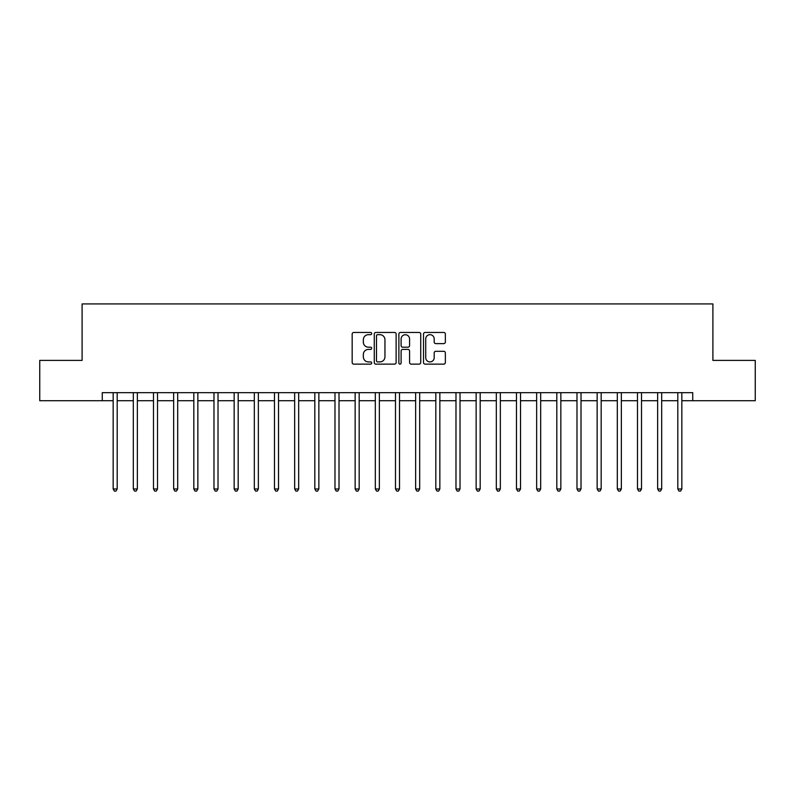 <?xml version="1.0" encoding="UTF-8"?>
<svg xmlns="http://www.w3.org/2000/svg" width="795" height="795" viewBox="0 0 795 795"><rect width="100%" height="100%" fill="white"/><g stroke="black" fill="none" stroke-linecap="round" stroke-linejoin="round"><path stroke-width="1.19" d="M371.692 333.562A1.113 1.113 0 0 0 370.579 332.459L353.755 332.459A1.58 1.58 0 0 0 352.175 334.039L352.175 362.55A1.58 1.58 0 0 0 353.755 364.13L370.579 364.13A1.113 1.113 0 0 0 371.692 363.017A1.113 1.113 0 0 0 370.579 361.914L368.403 361.914A5.068 5.068 0 0 1 363.335 356.846L363.335 354.471A5.068 5.068 0 0 1 368.403 349.403L370.579 349.403A1.113 1.113 0 0 0 371.692 348.29A1.113 1.113 0 0 0 370.579 347.186L368.403 347.186A5.068 5.068 0 0 1 363.335 342.118L363.335 339.743A5.068 5.068 0 0 1 368.403 334.675L370.579 334.675A1.113 1.113 0 0 0 371.692 333.562M443.779 343.619A1.58 1.58 0 0 0 445.359 342.039L445.359 334.039A1.58 1.58 0 0 0 443.779 332.459L425.096 332.459A1.58 1.58 0 0 0 423.506 334.039L423.506 362.55A1.58 1.58 0 0 0 425.096 364.13L443.779 364.13A1.58 1.58 0 0 0 445.359 362.55L445.359 352.891A1.58 1.58 0 0 0 443.779 351.301L435.779 351.301A1.58 1.58 0 0 0 434.199 352.891L434.199 357.68A4.233 4.233 0 0 1 429.966 361.914A4.233 4.233 0 0 1 425.722 357.68L425.722 338.909A4.233 4.233 0 0 1 429.966 334.675A4.233 4.233 0 0 1 434.199 338.909L434.199 342.039A1.58 1.58 0 0 0 435.779 343.619L443.779 343.619M102.267 400.73L39.75 400.73L39.75 360.393L82.104 360.393L82.104 303.928L712.896 303.928L712.896 360.393L755.25 360.393L755.25 400.73L692.733 400.73L692.733 392.66L102.267 392.66L102.267 400.73L113.158 400.73M396.119 334.039A1.58 1.58 0 0 0 394.529 332.459L375.846 332.459A1.58 1.58 0 0 0 374.266 334.039L374.266 362.55A1.58 1.58 0 0 0 375.846 364.13L394.529 364.13A1.58 1.58 0 0 0 396.119 362.55L396.119 334.039M400.471 332.459L419.154 332.459A1.58 1.58 0 0 1 420.734 334.039L420.734 362.55A1.58 1.58 0 0 1 419.154 364.13L411.154 364.13A1.58 1.58 0 0 1 409.574 362.55L409.574 350.983A1.58 1.58 0 0 0 407.994 349.403L402.687 349.403A1.58 1.58 0 0 0 401.107 350.983L401.107 363.017A1.113 1.113 0 0 1 399.994 364.13A1.113 1.113 0 0 1 398.881 363.017L398.881 334.039A1.58 1.58 0 0 1 400.471 332.459M117.193 400.73L133.321 400.73M137.356 400.73L153.485 400.73M157.519 400.73L173.658 400.73M177.683 400.73L193.821 400.73M197.856 400.73L213.984 400.73M218.019 400.73L234.157 400.73M238.182 400.73L254.32 400.73M258.355 400.73L274.484 400.73M278.518 400.73L294.657 400.73M298.682 400.73L314.82 400.73M318.855 400.73L334.983 400.73M339.018 400.73L355.146 400.73M359.181 400.73L375.32 400.73M379.354 400.73L395.483 400.73M399.517 400.73L415.646 400.73M419.68 400.73L435.819 400.73M439.854 400.73L455.982 400.73M460.017 400.73L476.145 400.73M480.18 400.73L496.319 400.73M500.343 400.73L516.482 400.73M520.516 400.73L536.645 400.73M540.68 400.73L556.818 400.73M560.843 400.73L576.981 400.73M581.016 400.73L597.144 400.73M601.179 400.73L617.318 400.73M621.342 400.73L637.481 400.73M641.515 400.73L657.644 400.73M661.679 400.73L677.807 400.73M681.842 400.73L692.733 400.73M377.585 334.675A1.113 1.113 0 0 0 376.482 335.788L376.482 360.801A1.113 1.113 0 0 0 377.585 361.914L379.881 361.914A5.068 5.068 0 0 0 384.949 356.846L384.949 339.743A5.068 5.068 0 0 0 379.881 334.675L377.585 334.675M409.574 338.988A4.233 4.233 0 0 0 405.341 334.755A4.233 4.233 0 0 0 401.107 338.988L401.107 345.606A1.58 1.58 0 0 0 402.687 347.186L407.994 347.186A1.58 1.58 0 0 0 409.574 345.606L409.574 338.988M117.392 392.66L117.302 392.869A1.61 1.61 0 0 0 117.193 393.465L117.193 488.975L113.158 488.975L113.158 393.465A1.61 1.61 0 0 0 113.039 392.869L112.96 392.66M117.193 488.975L115.981 491.072L114.361 491.072L113.158 488.975M137.555 392.66L137.475 392.869A1.61 1.61 0 0 0 137.356 393.465L137.356 488.975L133.321 488.975L133.321 393.465A1.61 1.61 0 0 0 133.202 392.869L133.123 392.66M137.356 488.975L136.144 491.072L134.534 491.072L133.321 488.975M157.718 392.66L157.639 392.869A1.61 1.61 0 0 0 157.519 393.465L157.519 488.975L153.485 488.975L153.485 393.465A1.61 1.61 0 0 0 153.375 392.869L153.286 392.66M157.519 488.975L156.307 491.072L154.697 491.072L153.485 488.975M177.891 392.66L177.802 392.869A1.61 1.61 0 0 0 177.683 393.465L177.683 488.975L173.658 488.975L173.658 393.465A1.61 1.61 0 0 0 173.539 392.869L173.459 392.66M177.683 488.975L176.48 491.072L174.86 491.072L173.658 488.975M198.054 392.66L197.975 392.869A1.61 1.61 0 0 0 197.856 393.465L197.856 488.975L193.821 488.975L193.821 393.465A1.61 1.61 0 0 0 193.702 392.869L193.622 392.66M197.856 488.975L196.643 491.072L195.033 491.072L193.821 488.975M218.218 392.66L218.138 392.869A1.61 1.61 0 0 0 218.019 393.465L218.019 488.975L213.984 488.975L213.984 393.465A1.61 1.61 0 0 0 213.875 392.869L213.785 392.66M218.019 488.975L216.806 491.072L215.197 491.072L213.984 488.975M238.381 392.66L238.301 392.869A1.61 1.61 0 0 0 238.182 393.465L238.182 488.975L234.157 488.975L234.157 393.465A1.61 1.61 0 0 0 234.038 392.869L233.959 392.66M238.182 488.975L236.98 491.072L235.36 491.072L234.157 488.975M258.554 392.66L258.464 392.869A1.61 1.61 0 0 0 258.355 393.465L258.355 488.975L254.32 488.975L254.32 393.465A1.61 1.61 0 0 0 254.201 392.869L254.122 392.66M258.355 488.975L257.143 491.072L255.533 491.072L254.32 488.975M278.717 392.66L278.638 392.869A1.61 1.61 0 0 0 278.518 393.465L278.518 488.975L274.484 488.975L274.484 393.465A1.61 1.61 0 0 0 274.364 392.869L274.285 392.66M278.518 488.975L277.306 491.072L275.696 491.072L274.484 488.975M298.88 392.66L298.801 392.869A1.61 1.61 0 0 0 298.682 393.465L298.682 488.975L294.657 488.975L294.657 393.465A1.61 1.61 0 0 0 294.538 392.869L294.448 392.66M298.682 488.975L297.479 491.072L295.859 491.072L294.657 488.975M319.053 392.66L318.964 392.869A1.61 1.61 0 0 0 318.855 393.465L318.855 488.975L314.82 488.975L314.82 393.465A1.61 1.61 0 0 0 314.701 392.869L314.621 392.66M318.855 488.975L317.642 491.072L316.032 491.072L314.82 488.975M339.217 392.66L339.137 392.869A1.61 1.61 0 0 0 339.018 393.465L339.018 488.975L334.983 488.975L334.983 393.465A1.61 1.61 0 0 0 334.864 392.869L334.784 392.66M339.018 488.975L337.805 491.072L336.196 491.072L334.983 488.975M359.38 392.66L359.3 392.869A1.61 1.61 0 0 0 359.181 393.465L359.181 488.975L355.146 488.975L355.146 393.465A1.61 1.61 0 0 0 355.037 392.869L354.948 392.66M359.181 488.975L357.979 491.072L356.359 491.072L355.146 488.975M379.553 392.66L379.463 392.869A1.61 1.61 0 0 0 379.354 393.465L379.354 488.975L375.32 488.975L375.32 393.465A1.61 1.61 0 0 0 375.2 392.869L375.121 392.66M379.354 488.975L378.142 491.072L376.532 491.072L375.32 488.975M399.716 392.66L399.637 392.869A1.61 1.61 0 0 0 399.517 393.465L399.517 488.975L395.483 488.975L395.483 393.465A1.61 1.61 0 0 0 395.363 392.869L395.284 392.66M399.517 488.975L398.305 491.072L396.695 491.072L395.483 488.975M419.879 392.66L419.8 392.869A1.61 1.61 0 0 0 419.68 393.465L419.68 488.975L415.646 488.975L415.646 393.465A1.61 1.61 0 0 0 415.537 392.869L415.447 392.66M419.68 488.975L418.468 491.072L416.858 491.072L415.646 488.975M440.052 392.66L439.963 392.869A1.61 1.61 0 0 0 439.854 393.465L439.854 488.975L435.819 488.975L435.819 393.465A1.61 1.61 0 0 0 435.7 392.869L435.62 392.66M439.854 488.975L438.641 491.072L437.021 491.072L435.819 488.975M460.216 392.66L460.136 392.869A1.61 1.61 0 0 0 460.017 393.465L460.017 488.975L455.982 488.975L455.982 393.465A1.61 1.61 0 0 0 455.863 392.869L455.783 392.66M460.017 488.975L458.804 491.072L457.195 491.072L455.982 488.975M480.379 392.66L480.299 392.869A1.61 1.61 0 0 0 480.18 393.465L480.18 488.975L476.145 488.975L476.145 393.465A1.61 1.61 0 0 0 476.036 392.869L475.947 392.66M480.18 488.975L478.968 491.072L477.358 491.072L476.145 488.975M500.552 392.66L500.462 392.869A1.61 1.61 0 0 0 500.343 393.465L500.343 488.975L496.319 488.975L496.319 393.465A1.61 1.61 0 0 0 496.199 392.869L496.12 392.66M500.343 488.975L499.141 491.072L497.521 491.072L496.319 488.975M520.715 392.66L520.636 392.869A1.61 1.61 0 0 0 520.516 393.465L520.516 488.975L516.482 488.975L516.482 393.465A1.61 1.61 0 0 0 516.362 392.869L516.283 392.66M520.516 488.975L519.304 491.072L517.694 491.072L516.482 488.975M540.878 392.66L540.799 392.869A1.61 1.61 0 0 0 540.68 393.465L540.68 488.975L536.645 488.975L536.645 393.465A1.61 1.61 0 0 0 536.536 392.869L536.446 392.66M540.68 488.975L539.467 491.072L537.857 491.072L536.645 488.975M561.041 392.66L560.962 392.869A1.61 1.61 0 0 0 560.843 393.465L560.843 488.975L556.818 488.975L556.818 393.465A1.61 1.61 0 0 0 556.699 392.869L556.619 392.66M560.843 488.975L559.64 491.072L558.02 491.072L556.818 488.975M581.215 392.66L581.125 392.869A1.61 1.61 0 0 0 581.016 393.465L581.016 488.975L576.981 488.975L576.981 393.465A1.61 1.61 0 0 0 576.862 392.869L576.782 392.66M581.016 488.975L579.803 491.072L578.194 491.072L576.981 488.975M601.378 392.66L601.298 392.869A1.61 1.61 0 0 0 601.179 393.465L601.179 488.975L597.144 488.975L597.144 393.465A1.61 1.61 0 0 0 597.025 392.869L596.946 392.66M601.179 488.975L599.967 491.072L598.357 491.072L597.144 488.975M621.541 392.66L621.461 392.869A1.61 1.61 0 0 0 621.342 393.465L621.342 488.975L617.318 488.975L617.318 393.465A1.61 1.61 0 0 0 617.198 392.869L617.109 392.66M621.342 488.975L620.14 491.072L618.52 491.072L617.318 488.975M641.714 392.66L641.625 392.869A1.61 1.61 0 0 0 641.515 393.465L641.515 488.975L637.481 488.975L637.481 393.465A1.61 1.61 0 0 0 637.361 392.869L637.282 392.66M641.515 488.975L640.303 491.072L638.693 491.072L637.481 488.975M661.877 392.66L661.798 392.869A1.61 1.61 0 0 0 661.679 393.465L661.679 488.975L657.644 488.975L657.644 393.465A1.61 1.61 0 0 0 657.525 392.869L657.445 392.66M661.679 488.975L660.466 491.072L658.856 491.072L657.644 488.975M682.04 392.66L681.961 392.869A1.61 1.61 0 0 0 681.842 393.465L681.842 488.975L677.807 488.975L677.807 393.465A1.61 1.61 0 0 0 677.698 392.869L677.608 392.66M681.842 488.975L680.639 491.072L679.019 491.072L677.807 488.975"/></g></svg>
